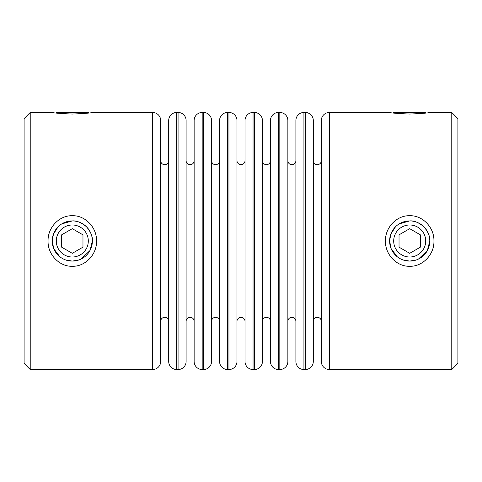 <?xml version="1.0" encoding="UTF-8"?>
<svg xmlns="http://www.w3.org/2000/svg" width="482" height="482" viewBox="0 0 482 482"><rect width="100%" height="100%" fill="white"/><g stroke="black" fill="none" stroke-linecap="round" stroke-linejoin="round"><path stroke-width="0.72" d="M393.185 112.975L393.698 112.469L425.702 112.469L426.215 112.975M55.785 112.975L56.298 112.469L88.302 112.469L88.815 112.975M56.298 241A16.002 16.002 0 0 1 72.3 224.998A16.002 16.002 0 0 1 88.302 241A16.002 16.002 0 0 1 72.3 257.002A16.002 16.002 0 0 1 56.298 241M92.381 241A20.081 20.081 0 0 0 72.3 220.919A20.081 20.081 0 0 0 52.219 241A20.081 20.081 0 0 0 72.3 261.081A20.081 20.081 0 0 0 92.381 241M61.63 234.842L72.3 228.679L82.97 234.842L82.97 247.158L72.3 253.321L61.63 247.158L61.63 234.842M393.698 241A16.002 16.002 0 0 0 409.7 257.002A16.002 16.002 0 0 0 425.702 241A16.002 16.002 0 0 0 409.7 224.998A16.002 16.002 0 0 0 393.698 241M429.781 241A20.081 20.081 0 0 1 409.7 261.081A20.081 20.081 0 0 1 389.619 241A20.081 20.081 0 0 1 409.7 220.919A20.081 20.081 0 0 1 429.781 241M420.37 234.842L409.7 228.679L399.03 234.842L399.03 247.158L409.7 253.321L420.37 247.158L420.37 234.842M96.533 241.03C97.003 254.49 85.181 266.757 72.282 266.275C59.394 266.745 47.585 254.46 48.067 241C47.628 227.498 59.394 215.255 72.306 215.725C85.2 215.231 96.984 227.522 96.533 241.03L92.381 241.024C92.767 236.674 90.803 231.932 86.489 226.787C81.301 222.473 76.572 220.515 72.3 220.919L61.78 223.895M72.402 261.081L79.048 259.918M81.084 259.063L89.971 250.538L92.381 241.024L91.315 247.471M58.099 226.799L53.4 234.216L52.219 241L53.749 248.7L59.852 256.755M65.558 259.918L72.192 261.081M433.933 241.03C434.403 254.49 422.581 266.757 409.682 266.275C396.794 266.745 384.985 254.46 385.467 241C385.028 227.498 396.794 215.255 409.706 215.725C422.6 215.231 434.384 227.522 433.933 241.03L429.781 241.024C430.167 236.674 428.203 231.932 423.889 226.787C418.701 222.473 413.972 220.515 409.7 220.919L399.18 223.895M409.802 261.081L416.448 259.918M418.484 259.063L427.371 250.538L429.781 241.024L428.715 247.471M395.499 226.799L390.8 234.216L389.619 241L391.149 248.7L397.252 256.755M402.958 259.918L409.592 261.081M168.7 160.669A4.019 4.019 0 0 1 164.681 164.681A4.019 4.019 0 0 1 160.669 160.669L160.669 321.331A4.019 4.019 0 0 1 164.681 317.319A4.019 4.019 0 0 1 168.7 321.331M321.331 160.669A4.019 4.019 0 0 1 317.319 164.681A4.019 4.019 0 0 1 313.3 160.669L313.3 321.331A4.019 4.019 0 0 1 317.319 317.319A4.019 4.019 0 0 1 321.331 321.331M295.894 160.669A4.019 4.019 0 0 1 291.875 164.681A4.019 4.019 0 0 1 287.862 160.669L287.862 321.331A4.019 4.019 0 0 1 291.875 317.319A4.019 4.019 0 0 1 295.894 321.331M262.425 321.331A4.019 4.019 0 0 1 266.438 317.319A4.019 4.019 0 0 1 270.456 321.331M262.425 160.669A4.019 4.019 0 0 0 266.438 164.681A4.019 4.019 0 0 0 270.456 160.669M245.019 160.669A4.019 4.019 0 0 1 241 164.681A4.019 4.019 0 0 1 236.981 160.669L236.981 321.331A4.019 4.019 0 0 1 241 317.319A4.019 4.019 0 0 1 245.019 321.331M211.544 321.331A4.019 4.019 0 0 1 215.562 317.319A4.019 4.019 0 0 1 219.575 321.331M211.544 160.669A4.019 4.019 0 0 0 215.562 164.681A4.019 4.019 0 0 0 219.575 160.669M186.106 321.331A4.019 4.019 0 0 1 190.125 317.319A4.019 4.019 0 0 1 194.138 321.331M186.106 160.669A4.019 4.019 0 0 0 190.125 164.681A4.019 4.019 0 0 0 194.138 160.669M253.05 112.469A8.031 8.031 0 0 0 245.019 120.5L245.019 361.5A8.031 8.031 0 0 0 253.05 369.531L254.388 369.531A8.031 8.031 0 0 0 262.425 361.5L262.425 120.5A8.031 8.031 0 0 0 254.388 112.469L253.05 112.469L253.05 369.531M278.488 112.469A8.031 8.031 0 0 0 270.456 120.5L270.456 361.5A8.031 8.031 0 0 0 278.488 369.531L279.825 369.531A8.031 8.031 0 0 0 287.862 361.5L287.862 120.5A8.031 8.031 0 0 0 279.825 112.469L278.488 112.469L278.488 369.531M303.925 112.469A8.031 8.031 0 0 0 295.894 120.5L295.894 361.5A8.031 8.031 0 0 0 303.925 369.531L305.269 369.531A8.031 8.031 0 0 0 313.3 361.5L313.3 120.5A8.031 8.031 0 0 0 305.269 112.469L303.925 112.469L303.925 369.531M329.369 112.469A8.031 8.031 0 0 0 321.331 120.5L321.331 361.5A8.031 8.031 0 0 0 329.369 369.531L451.779 369.531L451.779 112.469L429.781 112.469C428.6 112.993 421.907 113.517 409.7 114.047C397.505 113.517 390.812 112.993 389.619 112.469L329.369 112.469L329.369 369.531M228.95 369.531A8.031 8.031 0 0 0 236.981 361.5L236.981 120.5A8.031 8.031 0 0 0 228.95 112.469L227.612 112.469A8.031 8.031 0 0 0 219.575 120.5L219.575 361.5A8.031 8.031 0 0 0 227.612 369.531L228.95 369.531L228.95 112.469M203.512 369.531A8.031 8.031 0 0 0 211.544 361.5L211.544 120.5A8.031 8.031 0 0 0 203.512 112.469L202.175 112.469A8.031 8.031 0 0 0 194.138 120.5L194.138 361.5A8.031 8.031 0 0 0 202.175 369.531L203.512 369.531L203.512 112.469M178.075 369.531A8.031 8.031 0 0 0 186.106 361.5L186.106 120.5A8.031 8.031 0 0 0 178.075 112.469L176.731 112.469A8.031 8.031 0 0 0 168.7 120.5L168.7 361.5A8.031 8.031 0 0 0 176.731 369.531L178.075 369.531L178.075 112.469M30.221 369.531L152.631 369.531A8.031 8.031 0 0 0 160.669 361.5L160.669 120.5A8.031 8.031 0 0 0 152.631 112.469L92.381 112.469C91.2 112.993 84.507 113.517 72.3 114.047C60.105 113.517 53.412 112.993 52.219 112.469L30.221 112.469L30.221 369.531L24.1 363.41L24.1 118.59L30.221 112.469M451.779 112.469L457.9 118.59L457.9 363.41L451.779 369.531M53.647 233.553L52.255 239.717M391.047 233.553L389.655 239.717M90.899 112.692L92.381 112.469M428.299 112.692L429.781 112.469M48.067 241L52.219 241M385.467 241L389.619 241M254.388 369.531L254.388 112.469M279.825 369.531L279.825 112.469M305.269 369.531L305.269 112.469M227.612 112.469L227.612 369.531M202.175 112.469L202.175 369.531M176.731 112.469L176.731 369.531M152.631 369.531L152.631 112.469"/></g></svg>
